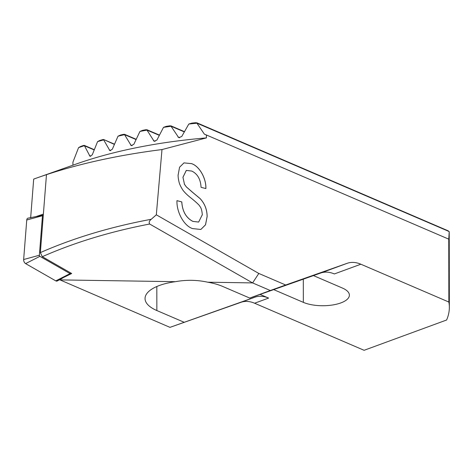 <?xml version="1.0" encoding="UTF-8"?>
<svg xmlns="http://www.w3.org/2000/svg" width="473" height="473" viewBox="0 0 473 473"><rect width="100%" height="100%" fill="white"/><g stroke="black" fill="none" stroke-linecap="round" stroke-linejoin="round"><path stroke-width="0.71" d="M30.65 217.929L33.689 179.101A340.436 135.201 -0.1 0 1 37.775 177.635L76.07 164.078A282.428 112.166 -0.1 0 1 85.773 160.79A282.428 112.166 -0.1 0 1 206.423 137.897L206.417 134.994L204.383 134.166L196.939 123.205A282.428 112.166 179.9 0 0 188.804 124.05L181.727 136.526L178.688 137.608L171.049 126.267A282.428 112.166 179.9 0 0 163.492 127.367L156.924 140.055L154.092 141.232L146.985 130.116A282.428 112.166 179.9 0 0 139.949 131.441L133.829 144.324L131.192 145.583L124.57 134.675A282.428 112.166 179.9 0 0 118.014 136.206L112.308 149.267L109.854 150.603L103.676 139.89A282.428 112.166 179.9 0 0 97.574 141.616L92.265 154.848L89.982 156.256L84.253 145.365L94.316 149.693M37.775 177.635A340.436 135.201 -0.1 0 1 46.472 174.661A340.436 135.201 -0.1 0 1 161.991 149.563L206.423 137.897M206.417 134.994L448.759 239.155L448.865 302.046L360.852 264.218A40.347 25.063 -110.2 0 0 347.194 263.301L285.692 285.006L258.814 273.453L156.321 214.819L151.242 219.277C110.546 226.88 73.581 237.99 40.359 252.606L43.374 214.115L36.108 216.557M156.321 214.819L161.991 149.563M207.144 216.539L207.115 216.551C207.044 209.468 204.649 203.431 199.925 198.435L199.955 198.424C204.679 203.42 207.073 209.456 207.144 216.539L205.536 224.805L200.859 229.464L192.541 228.583C183.867 225.804 176.47 211.993 176.967 200.647L181.792 201.906C182.43 211.401 186.143 217.899 192.943 221.399L198.66 222.05L202.32 214.659M202.326 214.996C202.001 210.627 201.161 207.73 199.813 206.293C199.701 205.288 193.936 200.274 190.453 197.572M190.926 197.951C190.01 197.229 185.629 193.794 182.945 190.223C180.716 186.746 179.385 183.891 178.954 181.662C178.303 178.753 178.025 176.447 178.126 174.744M178.132 175.081L179.557 167.241L183.967 162.889L191.583 163.634C199.328 166.112 206.281 178.232 205.891 188.573L201.06 187.314C200.611 179.255 197.507 173.833 191.754 171.06L186.315 170.404L182.956 177.31L184.488 184.352L182.956 177.31M184.31 184.038L186.35 186.888L192.115 191.896M191.636 191.53L200.18 198.654M448.865 302.046A185.599 73.711 -0.1 0 1 449.35 307.314A185.599 73.711 -0.1 0 1 446.601 320.008L364.104 350.298L254.592 303.228A40.347 25.063 69.8 0 0 240.94 302.318L169.978 327.357L59.568 279.709M94.216 149.941L83.626 145.442A281.216 111.687 179.9 0 0 80.794 146.399L78.571 147.641L72.925 162.144L72.931 165.189M103.676 139.89L102.966 139.559A281.216 111.687 179.9 0 0 99.909 140.422L97.574 141.616M84.241 145.731A282.428 112.166 179.9 0 0 78.571 147.641M449.35 307.314L449.22 231.776A185.599 73.711 179.9 0 0 449.22 231.64L448.765 239.214M448.002 231.096L449.22 231.64M196.939 123.205L196.78 122.767L448.321 230.889M449.09 231.51L195.816 122.702A281.216 111.687 179.9 0 0 191.742 123.122L188.804 124.05M171.049 126.267L170.913 125.842L184.464 131.665M184.328 131.902L170.032 125.806A281.216 111.687 179.9 0 0 166.254 126.356L163.492 127.367M146.985 130.116L146.884 129.708L159.466 135.112M159.342 135.355L146.068 129.703A281.216 111.687 179.9 0 0 142.55 130.365L139.949 131.441M124.57 134.675L124.5 134.279L136.2 139.304M136.082 139.553L123.755 134.302A281.216 111.687 179.9 0 0 120.473 135.065L118.014 136.206M114.407 144.425L103.646 139.511L114.513 144.182M273.696 289.618L303.341 302.359A26.529 10.536 179.9 0 0 332.513 304.996A26.529 10.536 179.9 0 0 349.387 295.152A26.529 10.536 179.9 0 0 342.375 288.033L313.439 275.593M258.814 273.453L252.6 282.913L270.302 290.523L249.744 298.067L222.6 286.401A44.687 17.743 179.9 0 0 207.712 282.198L252.6 282.913L149.663 224.025C110.298 231.587 74.509 242.478 42.298 256.691L40.359 252.606M260.097 294.419L268.617 298.079A40.347 25.063 69.8 0 0 254.965 297.168L169.978 327.357M59.551 279.892L175.406 281.683A44.687 17.743 179.9 0 0 145.045 298.546A44.687 17.743 179.9 0 0 156.859 310.542L184.003 322.208M63.654 277.432L71.689 273.506L42.298 256.691M59.693 279.833L63.518 277.509M175.406 281.683C186.35 279.709 197.117 279.88 207.712 282.198M149.663 224.025C148.693 222.511 149.22 220.926 151.242 219.277M249.744 298.067L320.706 273.027A40.347 25.063 -110.2 0 1 334.358 273.944L360.852 264.218M285.692 285.006L270.302 290.523M176.967 200.664L181.792 201.906M181.762 201.918C182.401 211.413 186.114 217.911 192.913 221.411L192.943 221.399M192.913 221.411L198.63 222.062M183.956 162.889L191.583 163.634M191.553 163.646C199.299 166.124 206.252 178.244 205.861 188.579M186.285 170.416L182.927 177.322M192.085 191.908L186.321 186.9L184.281 184.05M200.15 198.666L191.606 191.541M207.115 216.551L205.507 224.805L200.848 229.47M43.274 215.386L43.114 215.292A0.869 0.538 69.8 0 0 42.807 215.233A0.869 0.538 69.8 0 0 42.469 215.723L39.365 255.243A0.869 0.538 69.8 0 0 39.892 256.342L70.069 273.607A0.869 0.538 69.8 0 0 70.477 273.636A0.869 0.538 69.8 0 0 70.719 273.175L70.731 272.962M70.477 273.636L57.292 280.974A3.228 2.004 -110.2 0 1 55.779 280.873L25.601 263.609A3.228 2.004 -110.2 0 1 23.65 259.517L26.748 220.004A3.228 2.004 -110.2 0 1 28.002 218.165L42.807 215.233M46.472 174.661L43.374 214.115M90.769 156.303L89.427 155.723M303.305 279.171L303.341 302.359M254.965 297.168L240.94 302.318M268.617 298.079L254.592 303.228M347.194 263.301L320.706 273.027M156.817 286.514L156.859 310.542M179.734 137.767L177.943 136.999M206.311 135L204.383 134.166M155.067 141.362L153.406 140.647M132.103 145.684L130.554 145.016M110.7 150.674L109.251 150.053M39.365 255.243L23.65 259.517M39.892 256.342L25.601 263.609M70.069 273.607L55.779 280.873M42.469 215.723L26.748 220.004"/></g></svg>
